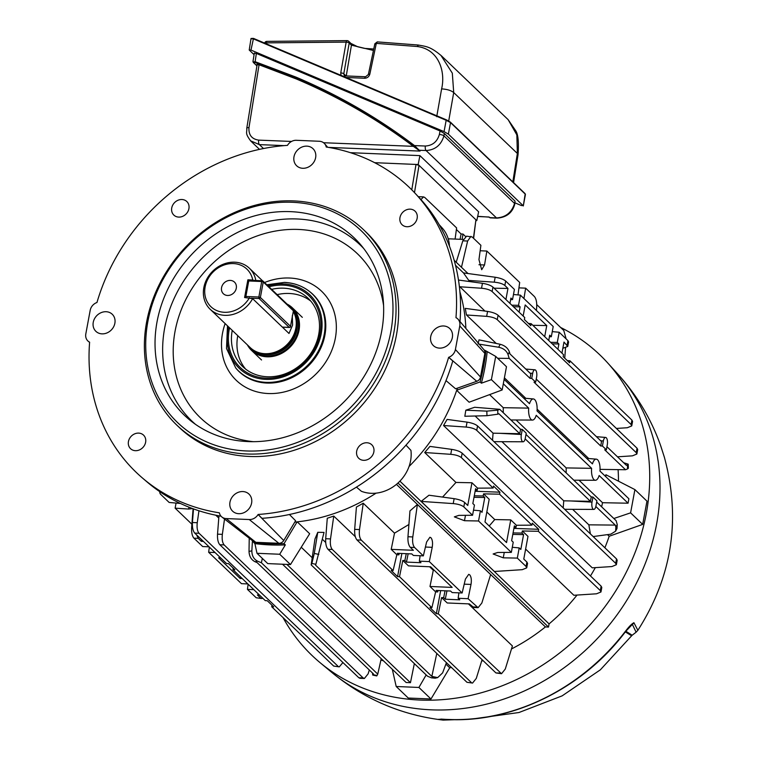 <?xml version="1.0" encoding="UTF-8"?>
<svg xmlns="http://www.w3.org/2000/svg" width="758" height="758" viewBox="0 0 758 758"><rect width="100%" height="100%" fill="white"/><g stroke="black" fill="none" stroke-linecap="round" stroke-linejoin="round"><path stroke-width="1.14" d="M254.906 543.609A197.44 170.474 -46.3 0 0 269.99 544.907A197.44 170.474 -46.3 0 0 285.321 544.898L279.711 554.25L256.99 553.293L254.906 543.609L253.617 542.377A197.44 170.474 -46.3 0 0 268.702 543.675A197.44 170.474 -46.3 0 0 284.032 543.657L297.108 521.874M606.362 449.788L607.3 444.719A5.41 2.17 92.4 0 0 606.267 437.764A5.41 2.17 92.4 0 0 605.595 437.432A5.41 2.17 92.4 0 0 603.359 440.948L602.42 446.007L606.362 449.788L604.695 449.797L625.54 469.742L600.042 469.373M535.679 382.146L536.626 377.077A5.41 2.17 92.4 0 0 535.593 370.131A5.41 2.17 92.4 0 0 534.911 369.79A5.41 2.17 92.4 0 0 532.685 373.306L531.737 378.375L535.679 382.146L534.011 382.165L600.706 445.979L601.53 441.554L536.247 379.085M579.017 480.212L602.534 502.715L628.069 503.208L628.884 498.783L599.948 471.088A10.574 4.254 92.4 0 0 597.617 459.803A10.574 4.254 92.4 0 0 596.29 459.149A10.574 4.254 92.4 0 0 592.434 463.896L537.024 410.883A10.574 4.254 92.4 0 0 534.693 399.599A10.574 4.254 92.4 0 0 533.367 398.935A10.574 4.254 92.4 0 0 529.51 403.692L504.127 379.398M430.942 537.725L429.919 537.242L426.621 541.97L423.334 555.87L414.588 547.494L410.258 547.314C408.505 545.22 407.738 541.695 407.965 536.74L409.964 510.901L417.393 504.477L490.634 574.564L481.851 603.017L478.109 607.67L468.093 598.706L471.002 584.437C471.703 580.031 471.277 576.829 469.723 574.839L468.7 574.356L465.412 579.093L462.124 592.983L429.312 561.583L432.212 547.323C432.913 542.918 432.486 539.715 430.942 537.725M218.778 518.036L215.822 515.213M380.933 659.962A174.984 151.079 -46.3 0 0 383.529 660.881M538.711 529.302L532.305 523.172L531.936 525.161L516.378 525.266L510.74 519.874L506.534 542.567L484.987 521.949L489.194 499.257L483.566 493.865L499.56 494.178L499.929 492.188L493.515 486.049L493.145 488.048L477.587 488.152L477.199 490.246L475.588 488.711L472.84 503.539L474.451 505.084L472.566 515.269L463.811 506.894C461.641 505.16 458.116 504.061 453.218 503.596L421.126 501.398L494.368 571.485L522.271 569.675L526.715 567.865L526.071 566.472L517.326 558.096L519.211 547.911L520.822 549.455L523.57 534.617L521.959 533.082L522.347 530.979L538.351 531.292L538.711 529.302L513.905 528.383M421.126 501.398L428.971 495.22L454.137 498.66C458.969 499.437 462.475 500.706 464.635 502.469L463.811 506.894M442.577 497.077L455.965 482.448L424.698 452.526L429.938 446.405L451.664 449.371C456.506 450.148 460.002 451.417 462.162 453.18L461.347 457.605C459.177 455.871 455.643 454.772 450.754 454.317L424.698 452.526M525.626 549.105L573.863 595.267L596.518 593.798L600.961 591.989L600.317 590.596L538.351 531.292M475.114 416L493.07 433.178L492.52 440.256M497.854 414.19L486.968 415.706L464.825 416.265L465.829 410.201L474.697 407.273L499.74 409.32L497.722 410.154L497.854 414.19L498.916 413.745L519.77 433.699L493.07 433.178M572.641 509.329L588.843 524.839L590.397 533.916M501.957 441.696L563.744 500.82L563.203 507.898M476.735 430.364L615.704 563.355L616.349 564.738L611.905 566.558L592.254 567.827L443.544 425.522L447.106 419.411L467.051 422.13C471.893 422.907 475.389 424.177 477.549 425.939L476.735 430.364C474.565 428.63 471.031 427.531 466.142 427.067L443.544 425.522M399.902 481.15L549.076 623.9A174.984 151.079 -46.3 0 0 577.037 595.058M590.463 575.947A174.984 151.079 -46.3 0 0 595.324 567.628M604.875 547.769A174.984 151.079 -46.3 0 0 609.176 536.257L642.67 524.403L646.972 501.152L634.91 489.602L605.869 474.716L605.794 476.678M607.48 534.627L609.176 536.257M602.534 502.715L601.644 506.837M516.103 419.998L566.169 467.913L566.179 472.897M489.583 394.624L503.246 407.7L503.255 412.684M456.723 390.228L480.079 381.956A197.44 170.474 -46.3 0 0 485.85 350.831L495.704 356.402L491.392 379.644L502.166 389.953L469.117 402.223L456.686 390.332M491.392 379.644L481.368 383.197L480.079 381.956M485.85 350.831L484.106 349.95M502.166 389.953L506.477 366.711L495.704 356.402M284.032 543.657L285.321 544.898M256.99 553.293L267.764 563.601L290.485 564.558L279.711 554.25M290.485 564.558L309.662 533.736L297.25 521.855M253.409 541.439L253.617 542.377M392.303 669.276L396.197 686.492L418.909 687.459L430.98 698.999L449.731 667.77L445.903 664.103M449.731 667.77A174.984 151.079 -46.3 0 0 451.56 667.552M481.633 661.099A174.984 151.079 -46.3 0 0 483.102 660.644M511.479 648.952A174.984 151.079 -46.3 0 0 545.409 626.923L396.434 484.362M312.201 557.727L301.258 547.248M327.276 518.245L333.757 516.075L330.516 538.929C329.986 543.874 330.573 547.39 332.307 549.484L327.987 549.304C326.224 547.21 325.466 543.685 325.694 538.72L327.276 518.245M355.303 536.683L333.757 516.075M314.949 539.033L317.773 532.315L324.026 532.4L315.859 564.303L311.87 563.45L311.159 564.871L314.949 539.033M322.387 539.289L325.694 542.463M468.425 603.87L512.408 645.958L505.273 669.058L501.531 673.71L438.295 613.809L441.601 597.588L443.648 597.674L445.259 599.208L459.755 599.824L458.145 598.28L468.093 598.706M501.531 673.71L495.94 672.933L356.971 539.942C355.218 537.848 354.45 534.324 354.678 529.368L356.412 507.055L363.243 503.217L394.511 533.139L408.913 524.489M256.185 597.759L261.775 598.536L256.185 597.759L247.44 589.383L253.826 589.648M248.141 584.21L247.44 589.383M247.857 583.935L241.461 583.669L208.649 552.269L215.035 552.535M209.35 547.087L208.649 552.269M209.066 546.821L202.68 546.546L193.925 538.171C192.172 536.077 191.404 532.552 191.632 527.596L193.091 508.751M260.515 597.939L257.398 594.954L259.463 595.039M261.775 598.536L262.808 598.251M536.427 310.477L536.692 307.104C536.92 302.148 536.162 298.624 534.399 296.53L525.654 288.154L518.946 287.869M523.93 298.519L525.654 288.154M456.202 262.23L462.816 240.826L466.558 236.174L472.139 236.951L480.894 245.317L478.952 259.624L481.69 269.725L484.542 264.978L486.863 251.04L519.675 282.44L517.989 294.919M470.917 236.354L467.639 241.025L461.47 267.28M562.843 348.292L567.751 346.444L563.99 342.066L561.943 353.143M567.107 345.051L567.932 340.626L559.186 332.25L552.26 331.625M557.916 349.286L558.902 343.98L557.291 342.436L559.186 332.25M567.932 340.626L568.585 341.953L567.751 346.444M463.47 272.908L495.173 277.239C500.005 278.015 503.511 279.285 505.671 281.047L504.847 285.472C502.687 283.738 499.152 282.639 494.254 282.175L468.785 280.432L463.47 272.908L455.511 265.281M510.636 299.618L512.531 299.609L514.417 289.423L505.671 281.047M548.726 340.494L549.711 335.178L551.322 336.723L553.207 326.537L520.395 295.137L513.479 294.511M516.378 525.266L515.99 527.36L514.379 525.825L511.631 540.662L513.232 542.197L511.347 552.383L497.674 552.478L493.126 553.984L503.265 557.831L517.326 558.096M511.347 552.383L478.535 520.983L480.42 510.797L473.504 510.172M472.566 515.269L458.884 515.364L454.345 516.871L464.474 520.708L478.535 520.983M526.071 566.472L526.895 562.048L523.778 559.063L527.985 536.37L522.347 530.979M526.895 562.048L527.549 563.374L526.715 567.865M399.229 553.378L398.888 554.837L396.841 554.752L391.204 549.361L413.375 550.299L410.258 547.314M398.888 554.837L397.277 553.302L411.774 553.909L413.385 555.453L423.334 555.87M417.393 504.477L412.797 536.939C412.257 541.885 412.854 545.4 414.588 547.494M180.432 503.473L169.148 502.45L160.393 494.074L159.749 492.747L160.308 492.037M191.897 524.223L175.117 508.163L188.609 509.054L192.608 508.571M618.471 481.178A174.984 151.079 -46.3 0 0 618.083 469.723M470.017 281.616L468.785 280.432M484.94 311.064L459.348 286.259M588.72 458.533L537.119 409.168M525.796 398.329L504.411 377.863M478.099 343.999L478.99 339.859L500.204 344.284C504.847 345.534 507.907 348.083 509.395 351.93L508.031 354.536L509.177 358.392L497.674 358.278M617.476 456.818L632.418 455.842L636.862 454.033L636.227 452.64L497.248 319.658C495.088 317.924 491.554 316.825 486.655 316.361L466.464 314.977L496.225 343.45M466.464 314.977L465.251 308.373L487.574 311.424C492.406 312.201 495.912 313.471 498.072 315.224L497.248 319.658M592.955 497.059L592.017 502.128A5.41 2.17 92.4 0 0 593.798 509.414A5.41 2.17 92.4 0 0 595.959 505.899L596.897 500.83L592.955 497.059L591.268 496.907L590.444 501.332L563.744 500.82M590.444 501.332L525.152 438.854M591.268 496.907L525.995 434.438M522.281 429.426L521.343 434.495A5.41 2.17 92.4 0 0 523.115 441.781A5.41 2.17 92.4 0 0 525.285 438.266L526.223 433.197L522.281 429.426L520.585 429.274L519.77 433.699M520.585 429.274L499.74 409.32M627.425 464.881L628.221 464.18L628.354 468.273L627.558 468.908L627.425 464.881L626.364 465.317L606.931 446.718M627.558 468.908L625.54 469.742M531.737 378.375L530.022 378.346L530.846 373.912L510.001 353.967L509.395 351.93M530.022 378.346L509.177 358.392M593.154 536.56L610.777 534.182L615.6 531.187L615.884 527.132L615.278 525.095L588.843 524.839M615.278 525.095L595.835 506.486M596.669 502.071L616.102 520.67L617.249 524.527L616.993 528.506L615.6 531.187M503.303 383.823L528.696 408.117L503.246 407.7M528.696 408.117A10.574 4.254 92.4 0 0 532.476 420.065A10.574 4.254 92.4 0 0 536.209 415.308L591.61 468.33L566.169 467.913M628.069 503.208L599.133 475.522A10.574 4.254 92.4 0 1 595.4 480.278L573.797 480.193M414.342 663.61L410.457 682.693L406.136 682.513L282.516 564.217M410.457 682.693L286.846 564.407M591.61 468.33A10.574 4.254 92.4 0 0 595.4 480.278M381.227 658.674L377.759 674.118L261.396 562.768L262.334 558.4M372.529 673.057L372.718 675.065L373.438 673.928L257.076 562.578L255.029 561.735C251.249 559.774 249.249 556.353 249.022 551.454L249.23 538.199M377.759 674.118L376.735 675.928L372.718 675.065M261.396 562.768L257.531 561.157L255.029 561.735M436.798 653.424L431.842 676.401L315.48 565.051L315.859 564.303M431.842 676.401L437.679 677.605L435.13 678.192L431.387 677.823L427.521 676.212L311.159 564.871M602.42 446.007L600.706 445.979M201.694 539.762L201.372 541.345L198.255 538.36L193.925 538.171M201.372 541.345L203.438 541.43M240.476 576.876L240.153 578.458L242.219 578.543M240.153 578.458L218.607 557.841L220.673 557.926M233.151 568.083L232.933 569.656L234.885 569.741L228.471 563.611L226.528 563.526L194.721 533.092C192.968 530.998 192.2 527.473 192.428 522.508L193.489 508.893M333.7 666.083L339.281 666.86L333.7 666.083L271.724 606.779L273.666 606.855L267.261 600.724L265.309 600.639L232.933 569.656M338.021 666.263L199.051 533.272L194.721 533.092M271.933 605.197L271.724 606.779M477.587 488.152L471.959 482.761L467.752 505.453L464.635 502.469M473.996 497.295L484.779 497.504L483.178 495.959L483.566 493.865M484.779 497.504L482.031 512.342L480.42 510.797M493.145 488.048L461.347 457.605M471.959 482.761L455.965 482.448M486.835 511.991L494.756 519.571L510.74 519.874M531.936 525.161L499.56 494.178M600.317 590.596L601.141 586.171L462.162 453.18M475.304 490.255L477.199 490.246M483.178 495.959L474.281 495.789M515.99 527.36L514.095 527.379M512.787 534.409L523.57 534.617M513.062 532.912L521.959 533.082M512.294 547.285L519.211 547.911M463.318 239.424L448.764 238.808L448.556 240.059M486.863 251.04L480.155 250.756M455.094 239.083L456.61 227.921L424.802 197.487L423.58 196.9L420.936 199.553M462.134 239.376L463.015 234.061L461.072 233.976L460.087 239.291M465.516 236.449L463.015 234.061M566.131 338.902L563.772 330.479L536.759 304.621M456.392 229.503L461.072 233.976M564.738 358.164L565.534 347.941M462.124 592.983L452.166 592.567L450.565 591.032L436.068 590.416L437.679 591.951L435.632 591.865L429.994 586.474L452.166 587.412L430.61 566.795L408.448 565.856L402.811 560.465L404.867 560.55L406.26 553.681M408.164 553.757L406.468 562.095L420.965 562.701L419.354 561.166L429.312 561.583M406.468 562.095L404.867 560.55M435.632 591.865L431.889 607.679L399.513 576.696L402.811 560.465M429.994 586.474L433.292 570.253L433.898 569.931M429.634 566.757L433.292 570.253M478.109 607.67L473.741 607.49L469.401 603.908L447.229 602.97L441.601 597.588M544.699 336.647L546.755 325.57L525.209 304.953L523.153 316.029M519.126 312.173L520.111 306.857L518.51 305.322L520.395 295.137M616.387 428.441L627.292 427.739L631.736 425.92L631.101 424.537L631.916 420.103L569.95 360.799L569.58 362.798L563.166 356.658L563.535 354.668L531.159 323.685L528.449 323.439M631.916 420.103L632.57 421.429L631.736 425.92M569.95 360.799L567.24 360.552M505.918 299.533L507.964 288.457L504.847 285.472M509.945 303.38L510.92 298.065L512.531 299.609M196.635 534.93L198.255 538.36M363.243 503.217L359.51 529.567C358.97 534.513 359.567 538.038 361.301 540.132L356.971 539.942M396.841 554.752L393.099 570.566L361.301 540.132M391.204 549.361L394.511 533.139M489.204 525.986L494.756 519.571M494.064 288.192L507.964 288.457M532.855 325.305L546.755 325.57M458.486 280.043L482.448 283.312C487.28 284.089 490.786 285.359 492.946 287.111L492.122 291.546C489.952 289.812 486.428 288.713 481.529 288.248L459.528 286.742M531.159 323.685L530.79 325.675L524.375 319.544L524.744 317.555L492.946 287.111M176.064 503.075L175.117 508.163M466.956 682.295L472.547 683.062L466.956 682.295L327.987 549.304M471.286 682.475L332.307 549.484M472.547 683.062L476.289 678.41L482.079 659.659M431.889 607.679L429.938 607.594L436.352 613.734L438.295 613.809M393.099 570.566L391.156 570.48L397.562 576.611L399.513 576.696M339.281 666.86L342.919 662.53M198.947 510.769L197.26 522.717C196.72 527.663 197.317 531.178 199.051 533.272M363.12 677.908L364.38 678.495L360.012 678.315L358.79 677.718L363.12 677.908L224.141 544.917L219.82 544.737C218.058 542.633 217.3 539.109 217.527 534.153L218.948 515.819M364.38 678.495L368.123 673.843L369.307 669.987M224.52 519.05L222.35 534.362C221.819 539.298 222.416 542.823 224.141 544.917M358.79 677.718L219.82 544.737M631.101 424.537L492.122 291.546M636.227 452.64L637.042 448.215L498.072 315.224M637.042 448.215L637.696 449.541L636.862 454.033M615.704 563.355L616.529 558.921L477.549 425.939M616.529 558.921L617.183 560.257L616.349 564.738M601.141 586.171L601.795 587.497L600.961 591.989M508.031 354.536C506.543 350.708 503.416 348.273 498.66 347.24L479.217 344.17M465.829 410.201L486.816 411.13L497.722 410.154M311.87 563.45L314.276 553.444L317.773 532.315M252.442 540.691L251.855 550.801C251.874 555.747 253.769 559.196 257.531 561.157M411.774 189.832L416.009 164.439L374.66 162.686L418.17 164.524L476.782 220.616L476.024 220.587M473.428 238.183L475.92 219.792L419.032 165.348L414.484 192.627M416.009 164.439L419.032 165.348M475.92 219.792L473.617 238.353M552.231 343.848L558.902 343.98M550.621 342.313L557.291 342.436M551.322 336.723L549.427 336.732M513.441 306.734L520.111 306.857M518.51 305.322L511.83 305.19M446.955 590.88L445.259 599.208M445.05 590.795L443.648 597.674M437.679 591.951L438.02 590.501M458.884 592.851L458.145 598.28M419.354 561.166L420.093 555.737M436.352 613.734L440.663 590.605M397.562 576.611L401.873 553.492M499.929 492.188L475.114 491.269M628.221 464.18L623.644 462.712M437.679 677.605L442.615 672.886L446.443 662.653M613.838 518.51L630.599 512.853L642.67 524.403M630.599 512.853L634.91 489.602M418.909 687.459L426.167 674.923M396.197 686.492L408.268 698.042L430.98 698.999M549.076 623.9L548.498 627.055L397.978 483.026M548.498 627.055L545.409 626.923M468.008 273.534L454.184 260.297M481.368 383.197A197.44 170.474 -46.3 0 0 487.138 352.063M230.318 280.413A8.044 6.945 -46.3 0 0 222.397 285.245A8.044 6.945 -46.3 0 0 223.364 293.744A8.044 6.945 -46.3 0 0 227.533 295.468A8.044 6.945 -46.3 0 0 235.454 290.636A8.044 6.945 -46.3 0 0 234.487 282.128A8.044 6.945 -46.3 0 0 230.318 280.413M292.285 315.754L292.588 325.116L289.006 333.473L252.622 298.652A28.378 24.502 133.7 0 1 210.165 309.264L250.254 347.619A28.378 24.502 -46.3 0 0 260.553 353.105L261.946 353.418A27.544 23.782 -46.3 0 0 296.198 329.256A27.544 23.782 -46.3 0 0 295.8 318.047L295.421 316.664A28.378 24.502 -46.3 0 0 293.374 311.652M260.553 353.105A28.378 24.502 -46.3 0 0 295.828 328.214A28.378 24.502 -46.3 0 0 295.421 316.664M247.373 344.871A29.496 25.469 -46.3 0 0 251.628 350.49A29.496 25.469 -46.3 0 0 279.437 354.431A29.496 25.469 -46.3 0 0 299.012 330.317A29.496 25.469 -46.3 0 0 292.417 307.862A29.496 25.469 -46.3 0 0 286.988 304.053M210.165 309.264A28.378 24.502 133.7 0 1 203.826 287.661A28.378 24.502 133.7 0 1 222.653 264.476A28.378 24.502 133.7 0 1 249.401 268.266A28.378 24.502 133.7 0 1 255.825 280.479M249.448 297.733A26.009 22.456 -46.3 0 1 210.97 306.753A26.009 22.456 -46.3 0 1 218.171 267.906A26.009 22.456 -46.3 0 1 252.736 280.015L247.875 279.816L244.588 297.524L252.622 298.652M252.736 280.015L254.053 280.403M247.875 279.816L248.501 280.413M664.51 457.718L660.891 446.329C651.387 419.354 637.033 395.278 617.827 374.092A207 178.727 -46.3 0 1 632.39 590.795A207 178.727 -46.3 0 1 431.33 709.839A207 178.727 -46.3 0 1 332.108 672.678C364.484 699.312 401.494 715.116 443.127 720.1L438.626 719.304L447.561 719.437A201.315 173.809 -46.3 0 0 447.94 719.456A201.315 173.809 -46.3 0 0 625.16 631.613L626.051 630.504C629.32 626.269 631.954 623.682 633.925 622.725L637.866 630.315C672.223 576.487 681.044 518.747 664.33 457.102L660.426 445.022M283.037 617.609A208.08 179.655 -46.3 0 0 320.113 662.691A208.08 179.655 -46.3 0 0 419.847 700.041A208.08 179.655 -46.3 0 0 621.958 580.382A208.08 179.655 -46.3 0 0 607.329 362.542A208.08 179.655 -46.3 0 0 560.655 327.494M441.042 719.257L455.397 719.674M438.626 719.304A7.097 6.471 -76.5 0 0 440.445 719.238M473.2 718.868L518.993 712.511L562.133 695.863L600.345 669.826L631.641 635.782L625.331 631.897M625.862 631.234L632.153 635.251L631.641 635.782M632.153 635.251L636.104 632.2L632.38 624.393L630.485 625.947M633.925 622.725A7.097 6.831 140.7 0 1 632.38 624.393L625.966 631.111A7.097 1.715 40.2 0 0 626.051 630.504M446.301 719.389A7.097 4.008 91.6 0 0 446.775 719.456L447.874 719.494C512.778 722.961 582.94 688.217 625.322 631.907L625.966 631.111M257 64.259A0.587 0.512 133.7 0 1 257.047 64.278L259.084 64.042L259.065 64.762L257.303 64.809M259.084 64.042L296.321 78.235C338.409 96.029 377.465 118.504 413.489 145.678L419.638 150.577L414.361 146.247C377.977 118.636 338.485 95.821 295.885 77.818L255.02 62.393L253.532 62.573L256.829 65.728M256.82 65.775L253.361 62.469A0.587 0.512 -46.3 0 1 253.229 62.033L255.039 61.673L295.933 77.098C338.57 95.129 378.1 117.954 414.512 145.593L420.036 151.079L413.337 146.332C377.342 119.186 338.324 96.721 296.274 78.946L259.065 64.762L248.965 127.609C248.51 134.924 251.76 139.093 258.686 140.126L291.555 141.443M254.622 53.363L256.365 53.42L440.047 130.973L439.375 134.469C437.233 141.708 432.562 145.564 425.361 146.029L414.512 145.593L414.361 146.247M284.212 145.621L259.397 144.626L250.528 140.789M350.414 152.68L419.904 155.617L478.639 211.823L476.782 220.616M488.844 216.94L490.104 217.84L496.954 218.152C506.581 217.423 512.531 212.704 514.796 203.968A3.544 1.109 11.9 0 0 514.559 203.438L515.052 201.126L444.387 133.503L443.923 135.843C441.184 145.053 435.234 149.951 426.072 150.529L419.487 150.264A0.587 0.512 133.7 0 1 419.212 150.169M419.904 155.617L418.17 164.524M440.047 130.973L444.387 133.503M515.052 201.126L514.796 203.968M490.104 217.84L488.967 217.025M489.611 217.537A0.587 0.512 -46.3 0 0 489.886 217.631L496.49 217.925C505.7 217.385 511.726 212.553 514.559 203.438L443.923 135.843A3.544 1.004 11 0 0 439.375 134.469M477.692 216.305L489.185 217.129A0.587 0.512 -46.3 0 0 489.46 217.224M256.365 53.42L255.02 62.393M419.913 150.671A0.587 0.512 133.7 0 1 419.638 150.577L420.036 151.079L328.64 147.412M413.489 145.678L413.337 146.332L323.562 142.731M515.033 202.869L521.296 205.513L523.039 205.56L448.385 134.128L444.065 131.608L250.964 50.075L249.221 50.028L251.031 38.468L253.504 38.402L446.557 119.925M525.427 194.455L525.171 194.029A0.587 0.512 -46.3 0 0 525.038 193.584L525.427 194.455L523.295 205.958L525.171 194.029L450.527 122.607L446.168 120.276L446.614 119.935L450.261 122.066A0.587 0.512 -46.3 0 1 450.394 122.152L525.038 193.584A0.587 0.512 -46.3 0 0 524.906 193.489L450.489 122.284M254.082 54.68L249.221 50.028M373.438 50.445L351.437 45.167L349.201 43.035L343.781 73.81L345.999 75.942M440.891 55.315L452.318 73.166L453.71 92.552L517.373 153.467L516.842 134.915L508.144 119.65L441.535 55.921C430.345 46.418 426.233 46.541 418.16 45.016L377.294 41.889L376.309 43.386L369.828 74.123A2.369 0.739 11.9 0 0 368.369 74.502L374.85 43.765L377.294 41.889M436.712 116.713L441.611 88.885C445.695 71.83 438.929 49.099 417.08 46.503L376.309 43.386L375.002 44.125M267.119 41.519A2.369 0.881 87.3 0 0 266.788 41.377L347.098 40.619A2.369 2.369 0 0 0 347.098 40.619A2.369 0.938 91.6 0 0 347.098 40.619A2.369 0.938 91.6 0 0 346.169 42.116L266.039 42.874L265.887 43.623M344.407 76.785A2.369 0.948 -87.6 0 1 345.193 75.904L344.293 75.554L343.781 73.81A2.369 0.777 10 0 0 340.749 72.901L341.053 75.364M264.665 43.111A2.369 0.739 11.9 0 1 266.039 42.874A2.369 0.881 87.3 0 1 266.788 41.377A2.369 2.369 0 0 0 264.618 43.092M340.749 72.901L346.169 42.116A2.369 0.777 10 0 1 349.201 43.035A2.369 2.037 133.7 0 0 348.661 41.273A2.369 2.369 0 0 0 347.126 40.619M444.065 131.608L446.168 120.276L253.058 38.734L251.286 38.885M250.964 50.075L253.504 38.402L446.614 119.935L450.394 122.152A0.587 0.512 -46.3 0 1 450.527 122.607L448.385 134.128M443.591 325.978A11.825 10.205 -46.3 0 0 431.937 333.084A11.825 10.205 -46.3 0 0 433.368 345.591A11.825 10.205 -46.3 0 0 439.488 348.121A11.825 10.205 -46.3 0 0 451.133 341.015A11.825 10.205 -46.3 0 0 449.712 328.508A11.825 10.205 -46.3 0 0 443.591 325.978M306.857 146.142A11.825 10.205 -46.3 0 0 295.213 153.249A11.825 10.205 -46.3 0 0 296.634 165.756A11.825 10.205 -46.3 0 0 302.755 168.285A11.825 10.205 -46.3 0 0 314.409 161.179A11.825 10.205 -46.3 0 0 312.978 148.672A11.825 10.205 -46.3 0 0 306.857 146.142M106.111 311.718A11.825 10.205 -46.3 0 0 94.466 318.824A11.825 10.205 -46.3 0 0 95.887 331.331A11.825 10.205 -46.3 0 0 102.008 333.861A11.825 10.205 -46.3 0 0 113.653 326.755A11.825 10.205 -46.3 0 0 112.231 314.248A11.825 10.205 -46.3 0 0 106.111 311.718M242.844 491.554A11.825 10.205 -46.3 0 0 231.19 498.66A11.825 10.205 -46.3 0 0 232.611 511.167A11.825 10.205 -46.3 0 0 238.732 513.697A11.825 10.205 -46.3 0 0 250.386 506.59A11.825 10.205 -46.3 0 0 248.965 494.083A11.825 10.205 -46.3 0 0 242.844 491.554M268.948 286.789A49.658 42.874 133.7 0 1 283.227 285.15A49.658 42.874 133.7 0 1 320.037 333.567A49.658 42.874 133.7 0 1 265.992 378.147A49.658 42.874 133.7 0 1 229.57 327.826M232.251 330.393A47.29 40.828 -46.3 0 0 242.778 366.645A47.29 40.828 -46.3 0 0 267.261 376.764A47.29 40.828 -46.3 0 0 313.859 348.339A47.29 40.828 -46.3 0 0 308.165 298.311A47.29 40.828 -46.3 0 0 283.681 288.192A47.29 40.828 -46.3 0 0 271.639 289.357M246.312 450.953A132.773 114.638 -46.3 0 0 390.825 331.758A132.773 114.638 -46.3 0 0 292.389 202.291A132.773 114.638 -46.3 0 0 147.876 321.487A132.773 114.638 -46.3 0 0 246.312 450.953M293.668 200.908A135.132 116.675 133.7 0 1 363.641 229.807A135.132 116.675 133.7 0 1 379.91 372.756A135.132 116.675 133.7 0 1 246.757 453.985A135.132 116.675 133.7 0 1 176.785 425.086A135.132 116.675 133.7 0 1 160.516 282.137A135.132 116.675 133.7 0 1 293.668 200.908M410.192 209.151A9.38 8.101 -46.3 0 0 400.944 214.798A9.38 8.101 -46.3 0 0 402.072 224.719A9.38 8.101 -46.3 0 0 406.932 226.727A9.38 8.101 -46.3 0 0 416.18 221.09A9.38 8.101 -46.3 0 0 415.052 211.16A9.38 8.101 -46.3 0 0 410.192 209.151M366.891 442.757A9.38 8.101 -46.3 0 0 357.653 448.395A9.38 8.101 -46.3 0 0 358.78 458.325A9.38 8.101 -46.3 0 0 363.641 460.324A9.38 8.101 -46.3 0 0 372.889 454.686A9.38 8.101 -46.3 0 0 371.752 444.756A9.38 8.101 -46.3 0 0 366.891 442.757M181.958 199.515A9.38 8.101 -46.3 0 0 172.71 205.153A9.38 8.101 -46.3 0 0 173.838 215.083A9.38 8.101 -46.3 0 0 178.698 217.091A9.38 8.101 -46.3 0 0 187.946 211.444A9.38 8.101 -46.3 0 0 186.819 201.524A9.38 8.101 -46.3 0 0 181.958 199.515M138.667 433.112A9.38 8.101 -46.3 0 0 129.419 438.749A9.38 8.101 -46.3 0 0 130.547 448.679A9.38 8.101 -46.3 0 0 135.407 450.688A9.38 8.101 -46.3 0 0 144.655 445.041A9.38 8.101 -46.3 0 0 143.527 435.12A9.38 8.101 -46.3 0 0 138.667 433.112M310.78 301.097A47.29 40.828 -46.3 0 0 289.196 293.469A47.29 40.828 -46.3 0 0 277.153 294.635M237.766 335.671A47.29 40.828 -46.3 0 0 245.677 369.137M176.785 425.086L179.371 427.559A135.132 116.675 -46.3 0 0 249.344 456.458A135.132 116.675 -46.3 0 0 382.496 375.229A135.132 116.675 -46.3 0 0 366.228 232.289L363.641 229.807M356.45 487.11L361.367 491.269A36.232 31.277 -46.3 0 0 371.164 493.306A36.232 31.277 -46.3 0 0 410.931 450.375L405.985 445.154M459.916 291.839A175.079 151.164 133.7 0 1 465.867 328.441M457.406 388.153A175.079 151.164 133.7 0 1 409.055 466.492M376.11 493.136A175.079 151.164 133.7 0 1 294.786 522.12M460.002 321.525A197.014 170.105 -46.3 0 0 419.041 197.487L414.967 193.129A197.345 170.389 -46.3 0 1 455.975 317.659L456.032 317.687A9.276 8.006 133.7 0 1 458.202 319.393L483.983 349.798A5.117 4.425 -46.3 0 1 484.855 353.399L480.487 376.991A5.117 4.425 -46.3 0 1 476.773 381.302L455.586 388.797L446.007 380.601M289.414 514.502L295.601 520.755L283.738 540.511L258.099 514.521A9.276 8.006 133.7 0 1 249.268 519.543L226.216 518.576A9.276 8.006 133.7 0 1 221.961 517.06A9.276 8.006 133.7 0 1 219.375 512.882L219.365 512.825A197.345 170.389 -46.3 0 1 142.4 477.966A197.345 170.389 -46.3 0 1 89.615 342.18L89.567 342.152A9.276 8.006 133.7 0 1 88.43 341.441A9.276 8.006 133.7 0 1 85.815 333.908L90.193 310.316A9.276 8.006 133.7 0 1 96.91 302.518L96.967 302.499A197.345 170.389 -46.3 0 1 287.462 145.375L287.5 145.318A9.276 8.006 133.7 0 1 296.331 140.296L319.374 141.272A9.276 8.006 133.7 0 1 324.67 143.774A9.276 8.006 133.7 0 1 326.224 146.957L326.234 147.014A197.345 170.389 -46.3 0 1 414.967 193.129M248.046 441.582A122.777 106.006 133.7 0 1 191.679 421.543A122.777 106.006 133.7 0 1 167.272 290.323A122.777 106.006 133.7 0 1 290.655 211.653A122.777 106.006 133.7 0 1 360.761 244.843A122.777 106.006 133.7 0 1 366.398 372.566A122.777 106.006 133.7 0 1 248.046 441.582M142.4 477.966L146.929 481.842A197.014 170.105 -46.3 0 0 221.033 516.198M258.127 514.464A197.345 170.389 -46.3 0 0 448.622 357.34L452.782 360.931A197.014 170.105 -46.3 0 1 261.974 518.311L258.099 514.521M458.202 319.393A9.276 8.006 133.7 0 1 459.774 325.931L455.406 349.523A9.276 8.006 133.7 0 1 448.679 357.321L448.622 357.34M221.961 517.06L253.466 541.477A5.117 4.425 -46.3 0 0 255.816 542.321L278.859 543.287A5.117 4.425 -46.3 0 0 283.738 540.511M449.447 246.151A36.232 31.277 -46.3 0 0 442.104 227.874L439.128 224.605M603.359 440.948L600.743 440.796M532.685 373.306L530.06 373.163M615.884 527.132L617.249 524.527M373.059 674.677L377.048 675.53M431.387 677.823L433.889 677.245M472.518 606.893L476.848 607.073M495.94 672.933L500.271 673.113M188.96 507.178L188.609 509.054M464.209 584.153L471.002 584.437M425.428 547.039L432.212 547.323M478.961 264.741L484.542 264.978M504.26 552.43L503.265 557.831M465.478 515.317L464.474 520.708M592.017 502.128L570.452 500.943M521.343 434.495L499.778 433.311M249.022 551.454L251.855 550.801M314.276 553.444L318.796 554.411M486.968 415.706L486.816 411.13M498.66 347.24L500.204 344.284M453.218 503.596L454.137 498.66M486.655 316.361L487.574 311.424M450.754 454.317L451.664 449.371M467.639 241.025L462.816 240.826M191.632 527.596L192.589 527.634M192.428 522.508L197.26 522.717M217.527 534.153L222.35 534.362M325.694 538.72L330.516 538.929M354.678 529.368L359.51 529.567M407.965 536.74L412.797 536.939M466.142 427.067L467.051 422.13M481.529 288.248L482.448 283.312M494.254 282.175L495.173 277.239M257.246 352.082A27.544 23.782 -46.3 0 0 296.88 329.91A27.544 23.782 -46.3 0 0 294.256 313.405M250.727 348.064A28.491 24.597 -46.3 0 0 277.968 354.052A28.491 24.597 -46.3 0 0 298.093 330.28A28.491 24.597 -46.3 0 0 293.469 310.477M296.274 78.946L296.321 78.235M295.933 77.098L295.885 77.818M258.686 140.126A3.544 1.44 -87.7 0 0 259.397 144.626L263.49 148.54M257.17 64.364L246.776 128.225A3.544 1.052 9.1 0 1 248.965 127.609M496.954 218.152A3.544 1.412 92.5 0 1 496.49 217.925L426.072 150.529A3.544 1.44 92.3 0 1 425.361 146.029M254.356 52.965L252.973 61.597L253.361 62.469A0.587 0.512 -46.3 0 0 253.532 62.573M252.101 38.393L253.551 38.431M346.254 75.952L351.437 45.167A2.369 2.037 -46.3 0 0 350.897 43.414L357.71 46.769L364.437 48.379L373.741 49.014M346.065 77.477L364.664 78.263C367.289 78.112 369.013 76.729 369.828 74.123M441.611 88.885C447.059 89.236 451.095 90.448 453.71 92.552L448.708 120.986M512.815 181.892L517.373 153.467L518.036 154.755C518.927 142.116 518.121 134.062 515.611 130.594L508.135 119.65M417.08 46.503L418.454 45.158M364.664 78.263A2.369 0.948 -87.6 0 1 365.621 76.766L368.369 74.502M347.439 40.761A2.369 2.037 133.7 0 1 348.661 41.273L350.897 43.414M282.355 327.105L289.253 327.399L259.084 298.529L251.04 298.188M260.373 297.468L290.541 326.338L293.412 310.837L263.244 281.967L260.373 297.468L258.857 297.013L261.728 281.512L248.747 280.962L245.876 296.463L258.857 297.013A1.184 0.474 92.4 0 0 259.084 298.529A1.184 1.023 133.7 0 0 260.373 297.468M245.905 297.581A1.184 0.474 92.4 0 1 245.876 296.463L245.222 296.833A1.184 1.023 133.7 0 0 245.346 297.553A1.184 1.184 0 0 1 245.147 296.662L248.018 281.161L248.747 280.962A1.184 0.474 92.4 0 1 249.23 280.195A1.184 1.184 0 0 0 248.018 281.161L248.103 281.332M249.382 280.271A1.184 0.474 92.4 0 0 249.23 280.195L262.211 280.744A1.184 0.474 92.4 0 0 261.728 281.512L263.244 281.967A1.184 1.023 133.7 0 0 262.979 281.076A1.184 1.184 0 0 0 262.211 280.744A1.184 0.474 92.4 0 1 262.363 280.82A1.184 1.023 133.7 0 1 262.979 281.076L293.147 309.937A1.184 1.023 133.7 0 1 293.412 310.837L293.488 311.007A1.184 1.184 0 0 0 293.147 309.937M282.431 327.181L289.404 327.475A1.184 1.184 0 0 0 290.617 326.509L290.541 326.338A1.184 1.023 133.7 0 1 289.253 327.399A1.184 0.474 92.4 0 0 289.404 327.475A1.184 0.474 92.4 0 0 289.632 327.352M293.355 311.14L290.437 326.66M228.584 326.887A50.957 44.002 -46.3 0 0 265.764 379.37A50.957 44.002 -46.3 0 0 321.231 333.624A50.957 44.002 -46.3 0 0 283.454 283.937A50.957 44.002 -46.3 0 0 267.962 285.842M284.676 282.507A53.325 46.039 133.7 0 1 309.16 291.214A53.325 46.039 133.7 0 1 319.753 348.197A53.325 46.039 133.7 0 1 266.172 382.364A53.325 46.039 133.7 0 1 235.729 367.952L236.288 368.615A53.411 46.115 -46.3 0 0 266.788 383.055A53.411 46.115 -46.3 0 0 320.463 348.832A53.411 46.115 -46.3 0 0 309.851 291.745L309.16 291.214C302.054 285.785 293.801 282.848 284.411 282.393L266.863 284.79M225.135 323.59A61.673 53.25 -46.3 0 0 268.218 393.535A61.673 53.25 -46.3 0 0 335.349 338.163A61.673 53.25 -46.3 0 0 289.622 278.025A61.673 53.25 -46.3 0 0 264.504 282.535M363.669 248.463A121.811 105.172 -46.3 0 0 297.202 218.977A121.811 105.172 -46.3 0 0 175.932 294.654A121.811 105.172 -46.3 0 0 195.422 424.291M383.595 305.597A113.548 98.038 -46.3 0 0 298.624 229.456A113.548 98.038 -46.3 0 0 175.638 328.385A113.548 98.038 -46.3 0 0 253.38 441.677M476.773 381.302L448.679 357.321M484.855 353.399L459.774 325.931M480.487 376.991L455.406 349.523M278.859 543.287L249.268 519.543M255.816 542.321L226.216 518.576M605.595 437.432L596.451 436.693M534.911 369.79L525.768 369.061M533.367 398.935L523.731 398.158M596.29 459.149L586.654 458.372M532.476 420.065L510.873 419.979M593.798 509.414L564.786 509.3M523.115 441.781L494.112 441.658M418.274 196.673L423.58 196.9M159.919 491.781L159.749 492.747M261.538 359.974L251.628 350.49M262.505 280.792L249.401 268.266M302.328 317.356L292.417 307.862M617.827 374.092L607.329 362.542M332.108 672.678L320.113 662.691M443.127 720.1L455.463 719.674M440.91 719.077L446.775 719.456M636.104 632.2L637.866 630.315M259.492 149.373L250.822 141.083C244.626 132.896 247.174 132.944 246.776 128.225M488.834 217.006L477.654 216.504M513.564 182.602L518.036 154.755M365.621 76.766L345.193 75.904M89.605 342.341L88.43 341.441M327.608 147.232L324.67 143.774M227.485 325.836L226.519 348.519L235.729 367.952"/></g></svg>

